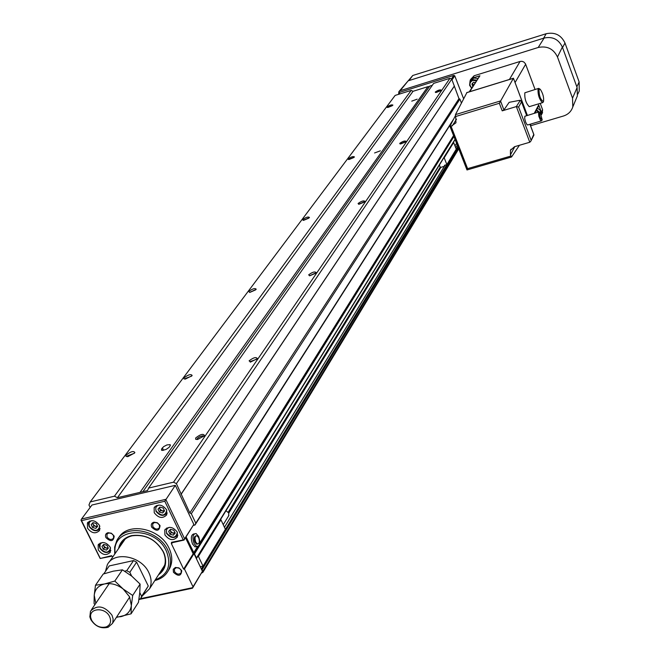 <?xml version="1.0" encoding="UTF-8"?>
<svg xmlns="http://www.w3.org/2000/svg" width="661" height="661" viewBox="0 0 661 661"><rect width="100%" height="100%" fill="white"/><g stroke="black" fill="none" stroke-linecap="round" stroke-linejoin="round"><path stroke-width="0.99" d="M257.203 358.716L257.311 358.543C256.129 356.8 253.394 357.56 249.114 360.832L250.445 362.096L257.203 358.716M250.263 362.112L250.445 361.501L256.823 359.171M191.938 375.762L192.136 375.448C190.93 373.862 188.245 374.655 184.097 377.811L183.923 378.852L185.303 379.1L191.938 375.762M185.179 379.117L185.402 378.472L191.616 376.134M134.596 452.992L134.861 452.554C133.646 450.653 130.762 451.48 126.226 455.049L126.028 456.396L127.928 456.611L134.596 452.992M127.383 456.677L127.631 455.768L134.348 453.289M204.373 435.797L204.522 435.558C203.373 433.434 200.44 434.227 195.722 437.929L195.639 439.259L197.622 439.474L204.373 435.797M196.961 439.54L197.424 438.326L199.878 436.648L202.753 435.789L204.051 436.202M256.063 289.411L256.195 289.196C254.997 287.948 252.543 288.692 248.833 291.418L249.61 292.418L256.063 289.411M249.85 292.402L255.667 289.84M309.356 217.643L309.455 217.486C308.266 216.502 305.993 217.205 302.655 219.592L303.176 220.361L309.356 217.643M303.63 220.336L308.894 218.105M354.354 157.045L354.428 156.93C353.255 156.153 351.148 156.814 348.107 158.929L348.463 159.532L354.354 157.045M349.066 159.499L353.833 157.533M392.849 105.198L392.907 105.107C391.75 104.496 389.783 105.132 387.007 107.016L387.255 107.495L392.849 105.198M387.957 107.454L392.279 105.71M406.11 141.454L406.143 141.388C404.945 140.562 402.805 141.223 399.715 143.379L400.095 143.966L406.11 141.454M400.698 143.941L405.557 141.983M316.115 272.753L316.189 272.638C314.983 271.283 312.488 272.01 308.687 274.819L309.53 275.786L316.115 272.753M309.745 275.777L315.669 273.249M364.955 201.489L365.012 201.407C363.806 200.349 361.493 201.043 358.088 203.489L358.642 204.241L364.955 201.489M359.097 204.224L364.459 202.002M441.242 90.185L441.275 90.136C440.094 89.483 438.094 90.119 435.277 92.036L435.541 92.499L441.242 90.185M436.243 92.466L440.647 90.722M198.606 537.583C199.87 541.623 199.457 543.747 197.358 543.953L195.755 542.127C194.491 538.087 194.904 535.964 196.995 535.749L198.606 537.583M197.614 544.028L196.548 544.127L194.945 542.309C193.714 538.558 194.045 536.41 195.937 535.856M198.631 536.443C200.63 542.838 199.969 546.201 196.639 546.523L194.111 543.639C192.111 537.244 192.764 533.873 196.077 533.543L198.631 536.443M194.251 533.832C191.103 534.46 190.517 537.847 192.491 543.995L195.02 546.878L196.871 546.597M417.182 99.167L411.762 101.141L417.182 99.167M380.372 150.824L374.572 152.955L380.372 150.824M161.581 448.951L161.565 450.248L162.309 450.43L166.142 449.397L168.993 447.439L170.117 445.935L170.125 444.646L166.977 444.911L163.647 446.629L161.581 448.951L162.276 450.43M461.395 102.959L459.907 99.109L458.982 98.646L451.744 79.155L449.976 78.279L433.657 83.385L148.585 488.091L147.527 490.578L142.908 491.668L429.815 86.07L432.302 85.302M142.908 491.668L140.033 492.354L427.923 86.665L413.034 91.309L411.2 90.4L395.154 95.407L90.202 501.939L88.962 504.987L90.169 507.441M427.923 86.665L429.534 86.475M193.384 525.388L194.97 525.032L195.796 523.198L191.318 513.729L189.823 512.961L176.388 483.637L173.529 482.175L148.585 488.091M140.033 492.354L117.418 497.7L114.452 496.188L90.202 501.939M201.605 573.062L202.919 572.31L202.869 571.187L201.407 569.162M196.367 558.586L196.548 557.917L194.119 553.29L198.54 546.193M186.08 536.889L194.119 553.29M195.796 523.198L453.735 118.906M194.97 525.032L452.81 120.699M114.452 496.188L411.2 90.4M117.418 497.7L413.034 91.309M173.529 482.175L449.976 78.279M176.388 483.637L451.744 79.155M181.254 493.924L454.38 85.98M181.04 494.42L454.214 86.327M189.823 512.961L458.982 98.646M191.318 513.729L459.907 99.109M463.584 98.687L454.76 75.833L453.843 75.379L400.062 92.201L398.434 94.383M453.843 75.379L451.389 78.981M454.76 75.833L452.017 79.874M578.061 93.532L579.243 91.036L579.143 81.964L564.99 43.015C561.139 35.008 554.868 31.91 546.176 33.728L412.778 75.478L408.225 80.816M478.481 55.086L477.143 55.169M530.56 125.764L563.469 116.006C568.163 114.485 571.278 111.453 572.806 106.925L572.533 98.15L557.487 57.003C553.53 48.815 547.101 45.642 538.211 47.476L400.194 90.689L398.856 91.681L398.641 94.11M576.45 98.109L577.367 95.895L577.111 87.583L562.354 47.038C558.619 39.288 552.538 36.289 544.127 38.041L408.151 80.84L399.17 91.301M177.255 532.122C172.967 526.668 168.811 525.958 164.779 529.998L164.911 534.906C169.224 540.368 173.389 541.053 177.404 536.972L177.255 532.122M99.464 525.371C95.391 520.124 91.375 519.323 87.417 522.975L87.492 528.139C91.59 533.402 95.614 534.179 99.555 530.486L99.464 525.371M166.622 509.862C162.366 504.409 158.21 503.682 154.145 507.673L154.244 512.721C158.524 518.183 162.689 518.893 166.737 514.853L166.622 509.862M110.23 547.209C106.124 541.962 102.1 541.177 98.167 544.871L98.274 549.902C102.414 555.157 106.438 555.926 110.354 552.183L110.23 547.209M170.199 529.676L170.439 531.138L172.761 533.022L175 532.725M103.612 544.581L103.843 546.176L106.132 548.019L108.189 547.82M159.598 507.417L159.822 508.987L162.16 510.879L164.399 510.573M92.887 522.719L93.094 524.437L95.407 526.296L97.456 526.082M168.183 570.881L169.836 568.13C172.637 562.081 172.397 555.496 169.117 548.374C160.342 528.056 127.309 521.471 118.509 538.095M154.839 580.54L155.913 580.259C161.805 578.524 166.027 575.144 168.58 570.104C171.381 564.056 171.133 557.454 167.853 550.324C158.888 529.568 124.929 523.338 116.741 540.748L114.642 547.077L114.75 554.083M155.277 579.862C168.018 574.723 171.728 565.172 166.407 551.2C155.137 525.024 110.841 527.247 115.212 553.414M159.813 572.79L163.655 567.906C165.688 563.618 165.804 558.909 163.994 553.761L163.077 551.605C155.789 539.45 145.511 534.187 132.258 535.79C127.152 537.021 123.45 539.698 121.137 543.821L120.005 546.498M158.5 574.839C165.25 569.914 167.208 562.99 164.374 554.083L163.432 551.861C155.93 539.351 145.354 533.923 131.696 535.575C124.458 537.451 120.104 541.764 118.608 548.506M113.502 535.46L111.453 533.41L108.71 532.964L106.958 534.204L107.008 536.939C109.247 539.797 111.428 540.202 113.56 538.178L113.502 535.46M113.923 535.765L111.395 533.237L108.007 532.692C105.661 533.477 104.959 535.104 105.909 537.591C110.602 541.979 113.353 541.582 114.179 536.402L113.923 535.765M159.417 524.999L157.359 522.925L154.575 522.479L152.716 523.826L152.782 526.511C155.079 529.444 157.318 529.833 159.491 527.668L159.417 524.999M159.871 525.305L157.326 522.744L153.889 522.198C151.476 522.991 150.741 524.652 151.675 527.172C156.599 531.659 159.384 531.171 160.036 525.693L159.871 525.305M181.131 570.154L179.379 568.27L176.495 567.625L174.421 569.047L174.512 571.583C176.859 574.508 179.09 574.872 181.23 572.674L181.131 570.154M181.593 570.484L178.941 567.89L175.405 567.46L173.24 569.286L173.43 572.252C178.313 576.681 181.081 576.21 181.742 570.84L181.593 570.484M171.43 542.326L171.91 543.325L172.331 542.681L171.43 542.326L184.122 539.773L184.609 538.831L165.771 499.344L81.526 519.017L81.022 520.248L100.166 558.487L111.527 555.686L112.791 556.901M100.166 558.487L111.775 556.174M172.331 542.681L184.055 540.062L193.83 524.404L175.314 485.331L91.97 505.021L81.526 519.017M183.163 539.707L164.796 501.236L175.314 485.331M140.619 598.651L192.632 587.67L192.491 588.199L138.909 599.51M92.482 523.182L93.804 525.867L97.002 526.726L97.498 526.164M97.002 526.726L95.812 528.362L97.597 526.354L96.176 523.479L92.97 522.62L91.193 524.636L92.606 527.503L95.812 528.362M93.804 525.867L92.606 527.503M159.251 507.788L160.524 510.441L163.788 511.308L164.424 510.614M163.788 511.308L162.68 512.953L164.556 510.895L163.16 507.97L159.879 507.103L158.004 509.16L159.408 512.085L162.68 512.953M160.524 510.441L159.408 512.085M103.248 544.978L104.545 547.589L107.726 548.456L108.222 547.903M107.726 548.456L106.553 550.117L108.346 548.134L106.942 545.292L103.744 544.433L101.959 546.416L103.364 549.258L106.553 550.117M104.545 547.589L103.364 549.258M169.902 530.006L171.133 532.584L174.388 533.46L175.025 532.774M174.388 533.46L173.306 535.129L175.182 533.097L173.793 530.196L170.521 529.329L168.654 531.361L170.042 534.253L173.306 535.129M171.133 532.584L170.042 534.253M185.534 537.748L193.186 553.794L193.995 553.621L202.423 571.294L192.491 588.199M192.632 587.67L193.02 586.828L184.444 568.964L183.626 569.146L171.298 543.466L171.91 543.325M183.626 569.146L193.186 553.794M184.444 568.964L193.995 553.621M193.02 586.828L202.423 571.294M164.796 501.236L81.551 520.645L81.039 519.951M184.609 538.831L193.83 524.404M100.191 558.215L81.551 520.645M538.723 111.965L524.826 116.27L524.71 118.608L525.594 122.062L526.966 124.599L527.85 124.921M539.913 112.42L538.996 111.883L538.459 112.535L538.822 116.212L540.384 120.062L541.326 120.913L541.805 120.509M539.574 112.643C539.558 116.476 540.417 118.864 542.16 119.806L540.31 112.651L539.574 112.643M538.294 88.483L524.842 92.788C524.454 98.596 525.925 103.223 529.238 106.669L529.643 106.545M539.607 88.88L538.674 88.367L538.071 88.764C537.732 94.573 539.194 99.216 542.466 102.695L543.177 102.075M539.021 89.235C539.004 95.779 540.483 99.869 543.458 101.505L543.532 101.389C544.003 97.316 542.896 93.267 540.219 89.235L539.021 89.235M536.583 109.85L539.277 112.006M537.492 108.123L540.186 110.28L540.921 113.51M536.228 110.536L538.393 112.064M471.764 87.913C469.054 84.848 469.393 82.344 472.772 80.411L476.333 80.782M471.582 88.194L469.607 85.302L469.954 81.964L472.689 79.692L476.746 80.138M470.45 81.204L473.755 78.039L477.804 78.485M536.121 112.742L535.179 112.535M472.565 83.278L473.375 85.393M475.16 82.608L473.474 82.245L471.904 84.03L472.78 86.318M533.832 135.257L533.749 134.423L530.808 141.214L529.783 142.247L516.348 106.578L518.621 107.057L521.512 101.827L520.323 100.307L516.348 106.578L502.211 110.85L499.336 103.273L455.677 116.518L455.958 122.814L451.058 126.276L449.967 126.21L455.429 115.634M519.414 145.28L511.548 156.996L510.449 154.889L510.449 150.32L514.506 146.717L529.783 142.247M530.337 125.169L530.643 124.301M466.881 92.631L455.446 114.634L455.677 116.518M469.715 91.697L479.903 75.775L469.244 91.846M479.903 75.775L472.648 78.031L470.31 79.973L469.888 82.088M538.541 106.124L538.665 104.917L541.351 112.114L542.582 109.709L540.227 103.364M541.45 114.642L541.351 112.114M535.055 89.466L525.47 63.787L523.826 61.985L521.983 61.308L520.058 61.456L474.127 75.751L470.731 79.32M542.218 113.254L542.582 109.709M511.49 156.979L466.997 169.96L467.6 168.646L451.058 126.276M527.296 115.386L513.44 78.229L499.336 103.273M527.379 115.361L513.44 78.229L466.782 92.598M519.835 100.307L509.16 102.331L503.93 109.924L502.211 110.85M142.503 595.718L149.526 588.819C151.815 583.894 151.6 578.524 148.89 572.707C141.512 555.843 113.832 550.72 107.272 564.874L105.471 571.393M91.697 620.39C95.44 626.157 100.332 628.314 106.363 626.868C110.511 624.827 111.602 621.423 109.627 616.647C105.132 606.641 88.12 607.98 90.863 618.076L91.697 620.39M90.83 619.613C95.25 626.413 101.017 628.966 108.14 627.264L112.362 623.521L112.8 622.472L113.122 618.927L111.99 615.193C104.521 605.864 97.357 604.509 90.499 611.119L89.846 616.878L90.83 619.613M138.967 599.114L140.537 598.775L141.628 596.313L139.777 592.562M131.679 576.086L129.82 572.302L126.73 570.707L124.656 571.162M140.537 598.775L148.279 585.993L136.612 562.147L133.547 560.569L109.239 565.932L103.769 573.855M126.73 570.707L133.547 560.569M129.82 572.302L136.612 562.147M141.628 596.313L148.279 585.993M114.824 581.052L123.227 589.058L129.548 596.8L131.349 605.476L131.068 613.838L138.446 602.369L139.793 592.454L140.099 584.084L131.787 576.169L122.417 569.832L113.337 571.154L103.232 574.029L95.49 585.241L104.587 583.952L114.824 581.052L122.417 569.832M94.944 604.575L94.077 603.633L94.226 595.272C94.928 589.323 98.373 585.547 104.587 583.952C111.023 582.804 117.237 584.498 123.227 589.058L132.696 595.437L140.099 584.084M131.068 613.838L116.353 617.424M95.804 603.311L94.226 595.272L95.49 585.241M132.696 595.437L131.349 605.476C130.564 611.417 127.069 615.143 120.872 616.663L116.617 617.019M453.19 142.644L453.644 142.503L456.247 149.163L446.877 164.589L444.407 165.316L444.63 165.886M444.366 166.308L440.366 167.481L439.383 165.002M443.738 157.954L444.2 157.814L446.877 164.589M444.2 157.814L453.644 142.503M225.988 510.713L228.805 513.035L228.607 515.902M220.287 519.959L220.948 519.802L225.393 529.296L203.034 566.113L200.233 566.717M197.713 556.521L198.399 556.372L203.034 566.113M198.399 556.372L220.948 519.802M163.548 450.306L162.383 447.836M193.673 552.819L197.507 546.664M199.796 542.987L453.578 135.604M199.407 544.796L453.76 136.059M194.574 553.769L453.933 136.521M196.548 557.917L455.041 139.339M228.252 512.176L440.226 167.126M228.813 513.052L440.837 167.349M224.467 527.313L445.142 165.101M455.702 147.767L457.305 145.147M201.341 569.022L457.858 146.568M202.126 569.625L458.147 147.304M202.869 571.187L458.56 148.361M412.778 75.478L408.977 80.576M546.176 33.728L543.606 38.206M564.99 43.015L562.552 47.584M579.143 81.964L576.822 86.789M408.151 80.84L400.194 90.689M544.127 38.041L538.211 47.476M562.354 47.038L557.487 57.003M577.111 87.583L572.533 98.15M166.663 533.386C170.571 538.087 174.306 538.682 177.883 535.154C174.19 538.781 170.406 538.186 166.539 533.353L166.522 533.113M169.489 527.313C166.63 528.329 165.762 530.345 166.886 533.361C172.232 538.674 175.735 538.376 177.404 532.452M89.326 526.652C93.003 531.147 96.597 531.841 100.117 528.726C96.481 531.948 92.837 531.246 89.194 526.627C88.334 523.727 88.31 522.066 89.128 521.653L89.194 526.387M91.978 520.62C89.161 521.603 88.343 523.611 89.508 526.627C94.465 531.75 97.902 531.618 99.828 526.239M156.013 511.217C159.904 515.944 163.647 516.547 167.25 513.035C163.531 516.646 159.747 516.034 155.897 511.193L155.88 510.961M159.012 505.037C156.013 506.004 155.095 508.061 156.244 511.193C161.614 516.547 165.126 516.224 166.787 510.251M100.1 548.399C103.785 552.877 107.379 553.554 110.883 550.431M102.604 542.483C99.91 543.499 99.133 545.457 100.282 548.374C105.223 553.472 108.652 553.348 110.569 548.002M100.199 543.012L99.951 548.126M156.244 505.648L155.789 506.334M89.491 521.124L89.128 521.653M166.82 527.965L166.398 528.626M510.449 154.889L514.795 146.635M452.231 125.921L456.52 119.145M534.278 113.295L538.665 104.917M509.424 79.46L520.058 61.456M472.648 78.031L474.127 75.751M515.059 82.551L525.66 64.233M510.887 156.046L467.6 168.646M513.382 78.312L466.625 92.714M503.93 109.924L500.517 100.935L455.446 114.634M467.021 169.885L450.042 126.4M530.733 124.541L530.568 124.111M530.973 139.876L518.621 107.057M533.749 134.423L529.948 124.293M526.668 115.568L521.512 101.827M197.358 543.953L196.548 544.127M196.639 546.523L195.02 546.878M170.422 445.266L170.125 444.646M196.565 558.38L455.107 139.529M224.443 527.263L445.093 165.118M455.685 147.734L457.288 145.106M202.919 572.31L458.742 148.816M579.243 91.036L577.772 94.143M577.367 95.895L572.806 106.925M165.341 529.139L164.779 529.998M87.979 522.207L87.417 522.975M154.74 506.805L154.145 507.673M110.883 550.423C107.264 553.67 103.62 552.984 99.96 548.374C99.109 545.581 99.076 543.97 99.861 543.524M98.712 544.11L98.167 544.871M169.836 568.13L168.58 570.104M155.17 580.028L155.913 580.259M123.02 541.103L121.137 543.821M132.258 535.79L131.696 535.575M108.71 532.964L108.007 532.692M153.022 523.363L152.716 523.826M154.575 522.479L153.889 522.198M176.115 567.708L175.405 567.46M181.254 570.443L181.742 570.84M159.549 525.313L160.036 525.693M113.717 535.972L114.179 536.402M527.577 125.003L541.326 120.913M542.16 119.806L541.69 120.74M529.238 106.669L542.466 102.695M543.458 101.505L543.012 102.414M533.923 135.075L530.808 141.214M534.881 113.114L538.665 105.884M511.548 156.996L466.997 169.96L449.959 126.342M541.475 114.708L542.582 112.552M533.89 134.637L530.006 124.276M526.726 115.551L521.413 101.389M510.449 150.32L511.036 149.221M164.68 565.205L149.526 588.819M106.363 626.868L108.14 627.264M129.68 597.065L112.362 623.521M109.222 583.58L91.433 609.739M90.863 618.076L89.846 616.878M125.127 539.103L109.131 562.189M456.586 143.305L454.983 145.924M228.88 515.456L223.236 524.685"/></g></svg>
